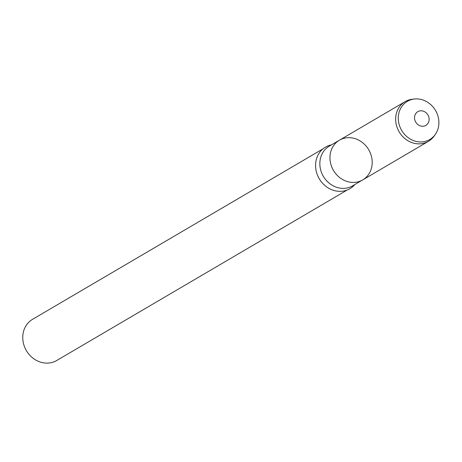 <?xml version="1.0" encoding="UTF-8"?>
<svg xmlns="http://www.w3.org/2000/svg" width="462" height="462" viewBox="0 0 462 462"><rect width="100%" height="100%" fill="white"/><g stroke="black" fill="none" stroke-linecap="round" stroke-linejoin="round"><path stroke-width="0.69" d="M362.728 179.903L352.616 185.84A23.019 20.438 59.6 0 1 329.325 183.293A23.019 20.438 59.6 0 1 320.183 159.713A23.019 20.438 59.6 0 1 329.314 146.136L339.42 140.2A23.019 20.438 59.6 0 0 330.29 153.782A23.019 20.438 59.6 0 0 339.431 177.356A23.019 20.438 59.6 0 0 362.728 179.903A23.019 20.438 59.6 0 0 368.699 149.711A23.019 20.438 59.6 0 0 339.42 140.2A23.019 20.438 59.6 0 0 330.29 153.782A23.019 20.438 59.6 0 0 339.431 177.356A23.019 20.438 59.6 0 0 362.728 179.903L428.43 141.337A23.019 20.438 59.6 0 0 434.188 136.013L435.325 134.396A22.136 19.652 59.6 0 0 435.533 110.482A22.136 19.652 59.6 0 0 414.553 99.001A22.136 19.652 59.6 0 0 398.602 114.397A22.136 19.652 59.6 0 0 410.839 139.368A22.136 19.652 59.6 0 0 435.325 134.396M331.52 144.843A24.105 21.396 59.6 0 0 315.933 161.336A24.105 21.396 59.6 0 0 328.413 188.051A24.105 21.396 59.6 0 0 354.822 184.546M323.094 148.793L32.577 319.306A23.88 21.2 59.6 0 0 23.1 333.391A23.88 21.2 59.6 0 0 32.588 357.848A23.88 21.2 59.6 0 0 56.745 360.493L347.262 189.974M414.645 116.355A7.958 7.069 59.6 0 0 424.295 126.039A7.958 7.069 59.6 0 0 426.559 113.173A7.958 7.069 59.6 0 0 414.645 116.355M414.553 99.001L412.589 99.209A23.019 20.438 59.6 0 0 405.128 101.634A23.019 20.438 59.6 0 0 395.992 115.217A23.019 20.438 59.6 0 0 405.139 138.791A23.019 20.438 59.6 0 0 428.43 141.337M339.42 140.2L405.128 101.634"/></g></svg>
